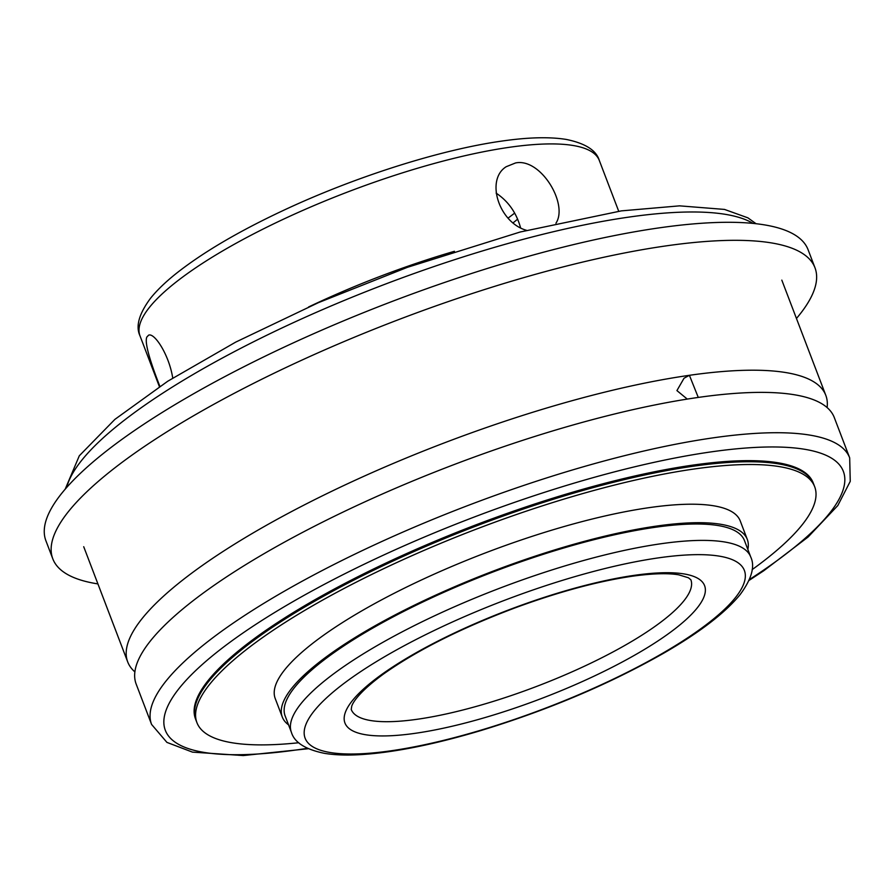 <?xml version="1.0" encoding="UTF-8"?>
<svg xmlns="http://www.w3.org/2000/svg" width="895" height="895" viewBox="0 0 895 895"><rect width="100%" height="100%" fill="white"/><g stroke="black" fill="none" stroke-linecap="round" stroke-linejoin="round"><path stroke-width="1.34" d="M520.521 227.632C516.359 212.697 508.237 201.196 496.132 193.13M526.562 230.339C498.817 222.642 485.303 179.682 506.201 166.716L515.554 162.946C540.725 157.688 568.582 204.172 555.952 223.191M159.869 386.349C152.508 367.554 143.894 343.042 146.869 337.001L148.626 335.155C154.455 332.504 169.065 354.7 172.746 378.07M195.681 719.334A330.624 81.121 -20.9 0 1 195.457 718.786A330.624 81.121 -20.9 0 1 353.917 578.752A330.624 81.121 -20.9 0 1 692.517 465.165A330.624 81.121 -20.9 0 1 813.208 482.897A330.624 81.121 -20.9 0 1 813.41 483.445M254.627 639.78A330.624 81.121 -20.9 0 1 252.468 639.981M687.27 399.092L676.922 390.589L684.037 378.227L689.407 375.307L698.268 397.425M697.887 397.481A373.629 91.67 -20.9 0 1 834.274 417.517L849.679 457.848A373.629 91.67 159.1 0 0 713.281 437.823A373.629 91.67 159.1 0 0 330.647 566.177A373.629 91.67 159.1 0 0 151.579 724.424L136.174 684.093A373.629 91.67 -20.9 0 1 315.241 525.835A373.629 91.67 -20.9 0 1 697.887 397.481M134.888 671.888A373.629 91.67 -20.9 0 1 127.705 661.92A373.629 91.67 -20.9 0 1 306.772 503.661A373.629 91.67 -20.9 0 1 689.418 375.307A373.629 91.67 -20.9 0 1 825.805 395.333A373.629 91.67 -20.9 0 1 827.103 407.549M308.54 307.007A248.888 61.061 -20.9 0 1 454.436 251.294M288.548 724.849A248.888 61.061 -20.9 0 1 282.283 717.018L275.224 698.536A248.888 61.061 -20.9 0 1 394.505 593.116A248.888 61.061 -20.9 0 1 649.39 507.61A248.888 61.061 -20.9 0 1 740.243 520.957L747.303 539.439A248.888 61.061 -20.9 0 1 747.851 549.452M282.283 717.018A248.888 61.061 -20.9 0 1 401.553 611.598A248.888 61.061 -20.9 0 1 656.449 526.092A248.888 61.061 -20.9 0 1 747.303 539.439M298.762 742.738A330.624 81.121 -20.9 0 1 196.934 722.657A330.624 81.121 -20.9 0 1 355.382 582.611A330.624 81.121 -20.9 0 1 693.994 469.025A330.624 81.121 -20.9 0 1 814.685 486.757A330.624 81.121 -20.9 0 1 752.169 569.6M196.934 722.657L195.871 719.882A330.624 81.121 -20.9 0 1 354.331 579.837A330.624 81.121 -20.9 0 1 692.931 466.261A330.624 81.121 -20.9 0 1 813.622 483.982L814.685 486.757M654.704 527.356A245.823 60.312 -20.9 0 1 744.45 540.535L750.704 556.925A245.823 60.312 159.1 0 0 660.969 543.746A245.823 60.312 159.1 0 0 409.216 628.2A245.823 60.312 159.1 0 0 291.401 732.323L285.136 715.922A245.823 60.312 -20.9 0 1 402.951 611.8A245.823 60.312 -20.9 0 1 654.704 527.356M97.924 583.909A407.93 100.083 -20.9 0 1 52.794 558.804L45.913 540.781A407.93 100.083 -20.9 0 1 241.415 368.002A407.93 100.083 -20.9 0 1 659.179 227.867A407.93 100.083 -20.9 0 1 808.096 249.739L814.976 267.762A407.93 100.083 -20.9 0 1 796.46 318.475M52.794 558.804A407.93 100.083 -20.9 0 1 248.295 386.025A407.93 100.083 -20.9 0 1 666.059 245.89A407.93 100.083 -20.9 0 1 814.976 267.762M690.862 579.781A181.774 44.593 -20.9 0 1 536.966 686.286A181.774 44.593 -20.9 0 1 351.243 709.466L351.701 706.345C352.563 702.955 358.817 692.07 383.619 673.946C416.835 650.43 460.533 628.447 514.726 607.996C558.379 591.942 597.513 581.358 632.127 576.246C652.433 573.438 667.994 572.968 678.79 574.836L688.434 577.767L690.862 579.781M634.309 575.34A192.481 47.222 159.1 0 0 345.638 711.626A192.481 47.222 159.1 0 0 594.325 676.027A192.481 47.222 159.1 0 0 634.309 575.34M658.575 557.853A235.116 57.683 -20.9 0 1 609.741 680.826A235.116 57.683 -20.9 0 1 305.967 724.312A235.116 57.683 -20.9 0 1 658.575 557.853M513.193 222.754A181.774 44.593 159.1 0 0 517.612 219.152M509.568 147.272A245.823 60.312 -20.9 0 1 599.303 160.451C596.316 150.349 585.319 143.345 566.3 139.441C549.597 136.734 528.139 137.282 501.95 141.063C440.195 149.689 353.95 177.165 282.317 210.918C237.622 231.939 202.08 252.949 175.666 273.926C165.228 282.294 156.871 290.383 150.595 298.18C139.027 313.776 135.492 326.328 140 335.849A245.823 60.312 -20.9 0 1 257.816 231.727A245.823 60.312 -20.9 0 1 509.568 147.272M66.767 487.361A373.629 91.67 -20.9 0 1 272.874 332.302A373.629 91.67 -20.9 0 1 628.995 217.082A373.629 91.67 -20.9 0 1 753.008 223.392M307.41 748.309A362.922 89.041 -20.9 0 1 230.026 642.207A362.922 89.041 -20.9 0 1 710.887 451.919A362.922 89.041 -20.9 0 1 749.428 579.524M715.049 463.565L714.635 462.469M255.746 638.952L255.332 637.866M291.401 732.323C294.388 742.425 305.385 749.428 324.404 753.333C334.282 754.977 345.895 755.425 359.264 754.709C392.927 752.751 433.426 744.707 480.76 730.588C548.076 710.037 609.025 684.25 663.587 653.249C699.633 632.474 725.185 612.874 740.221 594.459C751.71 578.864 755.212 566.356 750.704 556.925M618.713 211.265L599.303 160.451M159.399 386.651L140 335.849M508.125 218.078L514.647 213.133M151.579 724.424L166.917 742.391L192.47 752.124L243.25 755.559L308.305 748.723M749.037 580.43L763.771 570.741L808.129 536.978L837.821 505.53L850.25 481.353L849.679 457.848M825.805 395.333L781.816 280.135M127.705 661.92L83.716 546.711M756.051 223.716L747.896 217.843L724.502 209.419L679.573 205.85L621.376 210.873L520.185 232.006L407.438 267.314L318.374 302.678L235.743 342.091L167.757 381.225L114.884 419.386L79.308 455.79L65.178 489.196M719.558 463.14A47.916 47.916 0 0 0 719.871 461.988"/></g></svg>
